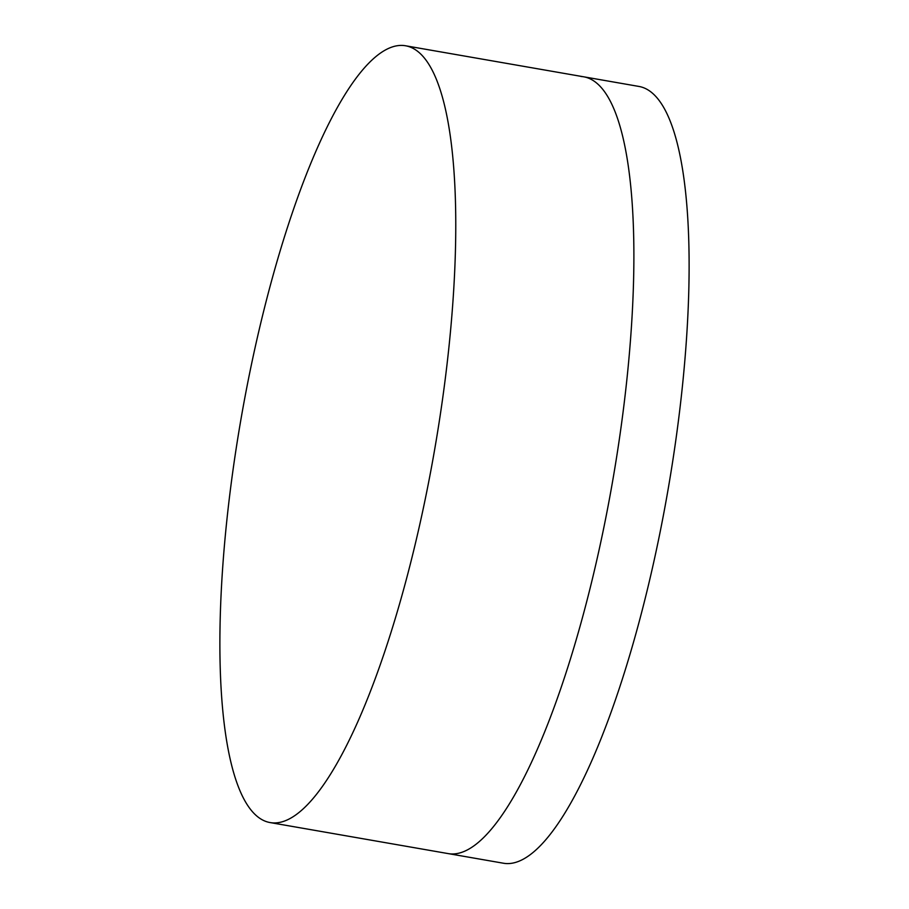 <?xml version="1.0" encoding="UTF-8"?>
<svg xmlns="http://www.w3.org/2000/svg" width="909" height="909" viewBox="0 0 909 909"><rect width="100%" height="100%" fill="white"/><g stroke="black" fill="none" stroke-linecap="round" stroke-linejoin="round"><path stroke-width="1.36" d="M270.166 822.577A394.267 98.013 -80.1 0 0 272.802 822.895A394.267 98.013 -80.1 0 0 357.976 721.371A394.267 98.013 -80.1 0 0 453.932 170.71A394.267 98.013 -80.1 0 0 405.528 45.768A394.267 98.013 -80.1 0 0 402.903 45.45A394.267 98.013 -80.1 0 0 240.385 422.594A394.267 98.013 -80.1 0 0 270.166 822.577L448.228 853.608A394.267 98.013 -80.1 0 0 450.864 853.926A394.267 98.013 -80.1 0 0 613.382 476.782A394.267 98.013 -80.1 0 0 583.601 76.788L638.834 86.423A394.267 98.013 -80.1 0 1 668.615 486.406A394.267 98.013 -80.1 0 1 506.097 863.55A394.267 98.013 -80.1 0 1 503.472 863.232L448.228 853.608A394.267 98.013 -80.1 0 0 450.864 853.926A394.267 98.013 -80.1 0 0 613.382 476.782A394.267 98.013 -80.1 0 0 583.601 76.788A394.267 98.013 -80.1 0 0 580.965 76.481M583.601 76.788L405.528 45.768"/></g></svg>
